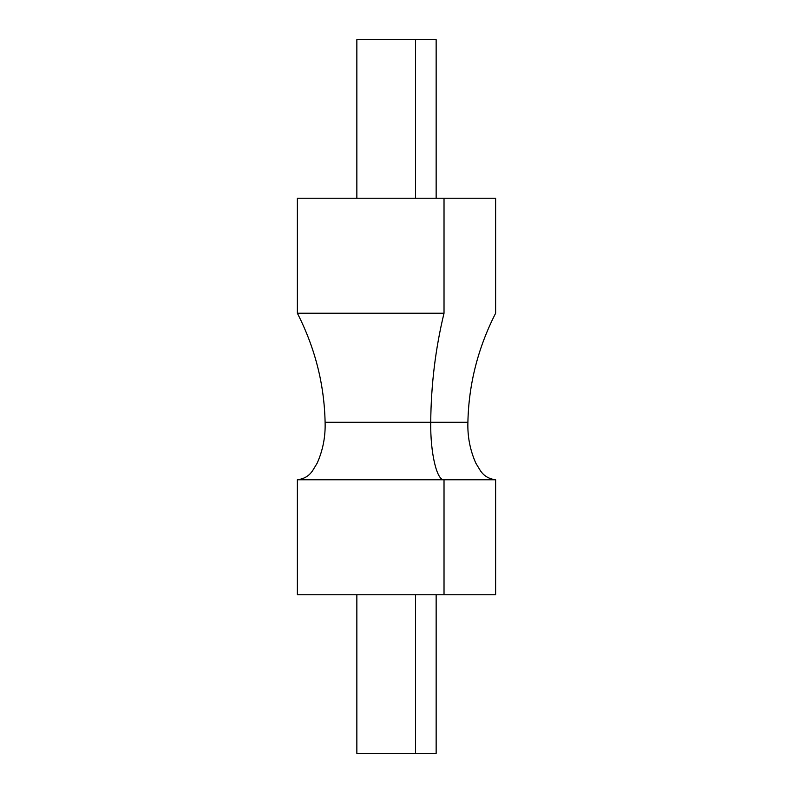 <?xml version="1.0" encoding="UTF-8"?>
<svg xmlns="http://www.w3.org/2000/svg" width="793" height="793" viewBox="0 0 793 793"><rect width="100%" height="100%" fill="white"/><g stroke="black" fill="none" stroke-linecap="round" stroke-linejoin="round"><path stroke-width="1.19" d="M377.488 753.35L415.512 753.35L356.85 753.35L356.85 594.75M415.512 594.75L415.512 753.35L415.512 594.75M436.15 594.75L436.15 753.35L415.512 753.35M356.85 198.25L356.85 39.65L415.512 39.65L377.488 39.65M415.512 39.65L415.512 198.25L415.512 39.65L436.15 39.65L436.15 198.25M444.021 313.235C435.486 348.444 431.055 384.793 430.728 422.272L325.1 422.272L430.728 422.272C431.055 384.793 435.486 348.444 444.021 313.235L297.375 313.235L444.021 313.235L444.021 198.25L444.021 313.235M348.979 594.75L444.021 594.75L444.021 479.765L444.021 594.75L495.625 594.75L495.625 479.765L444.021 479.765L495.625 479.765C488.914 478.972 483.799 475.879 480.271 470.497L475.81 463.122C470.071 450.146 467.434 436.527 467.9 422.272L430.728 422.272C430.272 452.615 436.745 480.588 444.021 479.765L297.375 479.765L444.021 479.765C436.745 480.588 430.272 452.615 430.728 422.272L467.9 422.272C468.703 384.308 477.941 347.958 495.625 313.235L495.625 198.25L348.979 198.25M444.021 594.75L297.375 594.75L297.375 479.765C304.086 478.972 309.201 475.879 312.729 470.497L317.19 463.122C322.929 450.146 325.566 436.527 325.1 422.272C324.297 384.308 315.059 347.958 297.375 313.235L297.375 198.25L444.021 198.25"/></g></svg>

